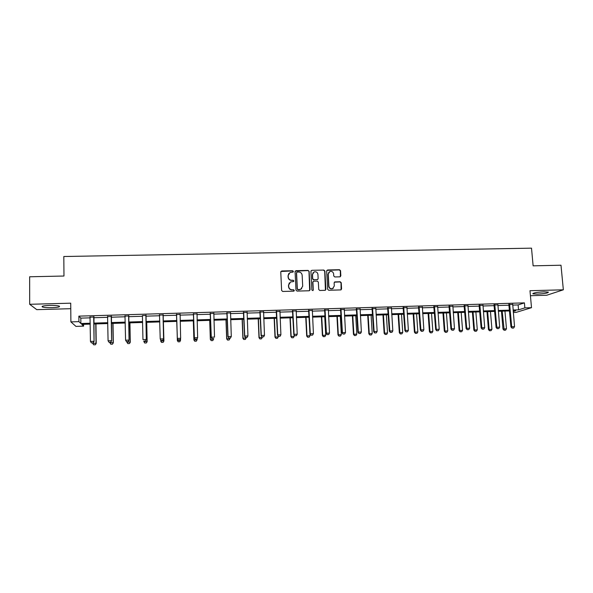 <?xml version="1.0" encoding="UTF-8"?>
<svg xmlns="http://www.w3.org/2000/svg" width="593" height="593" viewBox="0 0 593 593"><rect width="100%" height="100%" fill="white"/><g stroke="black" fill="none" stroke-linecap="round" stroke-linejoin="round"><path stroke-width="0.89" d="M293.394 271.431L292.645 270.734L281.749 270.964L280.771 272.009L281.616 290.459L282.698 291.459L293.631 291.17L294.313 290.437L293.557 289.74L292.149 289.777C290.147 289.629 288.999 288.561 288.702 286.575L288.635 285.04L290.592 281.934L293.424 281.593L293.854 280.919L293.105 280.222L291.689 280.252C289.695 280.104 288.546 279.036 288.257 277.057L288.183 275.523L290.073 272.461L292.979 272.098L293.394 271.431M293.164 271.987L292.497 270.919L280.889 271.483M294.046 291.03L293.409 289.903L292.149 289.777M293.602 281.49L292.957 280.393L291.689 280.252M544.048 291.823C536.598 292.267 532.899 292.942 532.937 293.846L537.28 294.121C544.656 293.683 548.347 293.016 548.369 292.097L544.048 291.823M49.538 305.41C43.541 305.684 41.169 306.21 42.407 306.989C44.26 307.53 47.507 307.76 52.14 307.671C58.084 307.404 60.456 306.877 59.241 306.099C57.439 305.558 54.2 305.328 49.538 305.41M339.885 276.835L340.834 275.804L340.545 270.704L339.485 269.719L327.618 269.971L326.661 271.008L327.647 289.273L328.715 290.266L340.931 289.903L341.575 288.917L341.227 282.728L340.167 281.742L334.756 281.927L334.126 282.905L334.296 285.974L332.584 288.606C330.56 288.991 329.33 288.161 328.9 286.108L328.24 274.085L329.864 271.512C331.917 271.06 333.177 271.876 333.637 273.966L333.748 275.967L334.808 276.953L339.885 276.835M512.671 305.091L518.119 304.928L524.412 302.875L524.857 307.878L531.506 307.678L516.095 312.392L513.316 312.481M83.583 324.312L83.598 326.143L75.948 326.387L70.886 321.888L70.723 303.179L29.687 304.291L29.65 276.775L63.97 276.027L63.822 256.51L531.513 248.163L533.122 265.834L560.993 265.227L563.35 289.807L529.979 290.711L531.506 307.678M70.886 321.888L78.921 321.643L80.87 323.519L90.232 323.229M524.412 302.875L78.869 316.136L78.921 321.643M309.138 271.394L308.071 270.401L296.048 270.66L295.069 271.698L295.966 290.088L297.041 291.089L309.109 290.77L310.08 289.725L309.138 271.394L307.908 270.586L295.225 271.12M311.881 270.312L323.83 270.06L324.897 271.045L325.876 289.317L325.238 290.303L319.797 290.496L318.73 289.503L318.337 282.068L317.27 281.075L313.519 281.223L312.904 282.194L313.304 289.947L312.852 290.637L311.874 289.984L310.917 271.349L311.881 270.312L323.83 270.06M530.431 295.707L546.716 295.247L563.35 289.807M29.687 304.291L36.759 309.65L70.767 308.694M78.869 316.136L80.818 318.122L90.173 317.841M93.753 317.729L107.726 317.307M111.239 317.203L125.153 316.781M128.607 316.677L142.461 316.262M145.848 316.158L159.65 315.743M162.971 315.639L176.721 315.224M179.99 315.128L193.629 314.72M196.928 314.616L210.426 314.208M213.739 314.112L227.112 313.704M230.44 313.608L243.679 313.208M247.029 313.104L260.142 312.711M263.5 312.607L276.486 312.214M279.866 312.118L292.72 311.725M296.115 311.621L308.849 311.243M312.259 311.14L324.868 310.754M328.292 310.65L340.782 310.28M344.222 310.176L356.586 309.798M360.047 309.694L372.293 309.324M375.762 309.22L387.889 308.857M391.38 308.753L403.388 308.39M406.887 308.278L418.784 307.923M422.298 307.819L434.076 307.463M437.604 307.352L449.272 307.004M452.815 306.9L464.371 306.544M467.921 306.44L479.374 306.092M482.939 305.988L494.273 305.647M497.853 305.536L509.083 305.195M93.857 317.025L90.129 317.136M111.343 316.499L107.674 316.61M128.703 315.98L125.108 316.084M145.945 315.461L142.416 315.565M163.068 314.942L159.561 315.053M180.072 314.431L176.588 314.542M196.935 313.927L193.503 314.031M213.754 313.423L210.3 313.527M230.447 312.919L226.978 313.022M247.036 312.422L243.545 312.526M263.507 311.925L260.001 312.037M279.866 311.436L276.345 311.54M296.115 310.947L292.586 311.058M312.259 310.465L308.708 310.569M328.292 309.983L324.727 310.087M344.214 309.502L340.641 309.613M360.04 309.027L356.445 309.138M375.754 308.56L372.152 308.664M391.365 308.086L387.748 308.197M406.872 307.619L403.24 307.73M422.283 307.159L418.636 307.27M437.59 306.7L433.928 306.811M452.8 306.24L449.123 306.351M467.907 305.788L464.223 305.899M482.917 305.336L479.218 305.447M497.831 304.891L494.125 305.002M512.649 304.446L508.927 304.557M509.721 312.6L509.565 310.925L498.335 311.281M513.101 310.013L518.549 309.842L524.857 307.878M93.82 323.118L107.807 322.681M111.321 322.57L125.249 322.132M128.703 322.029L142.579 321.591M145.967 321.488L159.784 321.058M163.105 320.954L176.862 320.524M180.139 320.42L193.792 319.99M197.084 319.886L210.604 319.464M213.917 319.36L227.304 318.945M230.633 318.841L243.886 318.426M247.237 318.322L260.357 317.915M263.722 317.804L276.716 317.403M280.096 317.292L292.972 316.892M296.367 316.788L309.109 316.388M312.526 316.284L325.142 315.891M328.574 315.78L341.071 315.387M344.511 315.283L356.89 314.898M360.351 314.787L372.604 314.401M376.081 314.297L388.215 313.919M391.706 313.808L403.729 313.43M407.228 313.319L419.14 312.948M422.653 312.837L434.447 312.474M437.975 312.363L449.65 312M453.193 311.888L464.764 311.525M468.314 311.414L479.774 311.058M483.339 310.947L494.688 310.591M498.268 310.48L509.506 310.124M90.247 324.104L81.76 324.371L83.598 326.143M513.227 311.503L515.688 310.739L513.167 310.814M494.755 311.392L483.406 311.748M479.833 311.859L468.381 312.222M464.823 312.333L453.26 312.696M449.716 312.808L438.034 313.178M434.506 313.289L422.713 313.66M419.192 313.771L407.287 314.142M403.781 314.253L391.758 314.631M388.274 314.742L376.132 315.12M372.656 315.231L360.396 315.617M356.942 315.721L344.563 316.113M341.116 316.225L328.618 316.618M325.186 316.721L312.563 317.122M309.153 317.225L296.404 317.626M293.009 317.737L280.141 318.137M276.753 318.241L263.759 318.656M260.394 318.76L247.266 319.167M243.916 319.279L230.662 319.694M227.334 319.797L213.947 320.22M210.634 320.324L197.113 320.746M193.815 320.85L180.168 321.28M176.884 321.384L163.127 321.814M159.806 321.917L145.982 322.355M142.594 322.459L128.718 322.896M125.271 323.007L111.336 323.444M107.815 323.556L93.835 323.993M80.818 318.122L80.87 323.519M518.119 304.928L518.549 309.842M288.784 273.499L288.183 275.523M291.548 280.43C289.547 280.274 288.406 279.214 288.109 277.235L288.042 275.708M289.31 282.905L288.635 285.04M292.001 289.94C289.999 289.792 288.858 288.724 288.561 286.745L288.487 285.211M309.679 290.577L308.975 271.572M297.241 272.061L296.559 272.787L297.345 288.924L298.101 289.621L300.673 289.362L302.697 286.226L302.148 275.211C301.852 273.24 300.71 272.18 298.716 272.024L297.241 272.061M296.648 272.409L296.559 272.787M301.711 288.709L299.428 289.747L297.945 289.784L297.189 289.087L296.404 272.973M325.431 290.207L324.705 271.231L323.645 270.245M313.111 281.534L312.726 282.372L313.304 289.947M312.985 290.57L313.126 290.11M317.93 274.374C317.463 272.261 316.195 271.446 314.112 271.92L312.504 274.492L312.726 278.74L313.793 279.733L317.537 279.577L318.152 278.606L317.93 274.374M313.134 272.632L312.504 274.492M317.766 279.451L313.615 279.903L312.548 278.91L312.333 274.67M311.71 270.504L311.095 270.727M328.952 272.128L328.24 274.085M333.244 288.25L332.391 288.761C330.368 289.154 329.137 288.324 328.7 286.278L328.048 274.27M341.086 289.829L341.019 282.898L339.959 281.912L334.378 282.186M340.389 276.686L340.338 270.89L339.278 269.904L326.862 270.349M92.716 342.887L92.716 343.377L96.029 343.265L95.777 323.934M95.295 344.748L93.642 344.807L95.332 344.778L96.214 343.436L95.962 323.926M92.716 343.377L93.642 344.807M95.332 344.778L96.214 343.436M91.411 342.902L93.138 342.873L91.411 342.902L90.455 341.427L90.01 316.803M93.687 316.692L94.057 341.494L93.138 342.873M93.968 316.684L94.057 341.494M90.455 341.427L93.857 341.309L93.108 342.843M109.868 342.28L109.875 342.776L113.167 342.658L112.855 323.393M112.425 344.14L110.787 344.199L112.455 344.17L113.315 342.828L113.004 323.393M109.875 342.776L110.787 344.199M112.455 344.17L113.315 342.828M126.909 341.679L126.917 342.176L130.186 342.057L129.815 322.859M129.437 343.532L127.806 343.592L129.459 343.562L130.29 342.228L129.926 322.859M126.917 342.176L127.806 343.592M129.459 343.562L130.29 342.228M109.016 342.28L110.728 342.25L109.016 342.28L108.082 340.819L107.563 316.277M111.217 316.165L111.61 340.879L110.728 342.25M111.447 316.158L111.61 340.879M108.082 340.819L111.454 340.701L110.698 342.22M126.494 341.664L128.192 341.635L126.494 341.664L125.583 340.204L124.99 315.75M128.614 315.646L129.052 340.271L128.192 341.635M128.807 315.639L129.052 340.271M125.583 340.204L128.933 340.085L128.17 341.605M144.729 343.021L146.338 342.932L144.729 343.021L143.847 341.575L147.086 341.464L146.664 322.333M146.338 342.932L147.153 341.635L146.73 322.333M143.832 341.027L144.714 342.991M146.345 342.962L147.153 341.635M161.518 342.42L160.659 340.982L163.876 340.871L163.401 321.806L163.905 341.042L163.119 342.339L161.511 342.398L163.119 342.339M160.629 339.745L161.511 342.398M163.127 342.369L163.905 341.042M178.189 341.798L179.79 341.746L178.189 341.798L177.351 340.397L176.833 321.384L177.351 340.567L180.554 340.278L180.509 338.685M179.79 341.746L180.554 340.278L179.79 341.776M178.189 341.827L177.351 340.567M142.409 315.558L142.957 339.596L146.286 339.485L145.53 341.027L143.854 341.057L145.53 341.027M145.9 315.128L146.286 339.485L145.522 340.997M146.048 315.12L146.36 339.663M159.643 315.283L159.443 314.72M161.103 340.478L162.756 340.419L161.103 340.478L160.221 338.996L159.487 314.72M163.06 314.609L163.557 339.063L162.756 340.419M163.171 314.609L163.557 339.063M161.096 340.449L160.221 338.996L163.527 338.885L162.749 340.389M177.359 338.581L178.219 339.878L179.857 339.789L178.219 339.848L177.359 338.581L176.469 314.208M180.109 314.097L180.643 338.284L177.359 338.403L176.551 314.208M179.857 339.789L180.643 338.284L179.857 339.819M193.325 320.865L193.904 339.982L197.113 339.693L197.084 338.773M196.342 341.153L197.113 339.693L196.335 341.183L194.756 341.212L196.335 341.183M193.362 320.865L193.941 339.811L194.756 341.212M194.749 341.242L193.904 339.982M195.216 339.248L196.846 339.189L195.216 339.248L194.341 337.988L193.385 313.704M197.032 313.593L197.639 337.691L194.378 337.802L193.503 313.697M196.846 339.189L197.639 337.691L196.839 339.218M194.341 337.988L195.208 339.278M209.707 320.353L210.337 339.404L213.569 339.114L213.554 338.633M212.791 340.567L213.569 339.114L212.776 340.597L211.212 340.627L212.776 340.597M209.789 320.346L210.411 339.226L211.212 340.627L210.337 339.404M212.101 338.655L213.717 338.596L212.101 338.655L211.204 337.402L210.181 313.2M213.843 313.089L214.518 337.106L211.278 337.217L210.345 313.193M211.204 337.402L212.086 338.685M225.977 319.842L226.667 338.825L229.914 338.536L229.891 338.054M227.542 340.071L229.128 339.989L227.542 340.071L226.667 338.825M226.096 319.835L226.778 338.647L227.564 340.048M229.914 338.536L229.128 339.989M228.868 338.062L230.477 338.01L228.868 338.062L227.949 336.817L226.86 312.696M230.544 312.585L231.285 336.52L228.068 336.631L227.06 312.696M230.477 338.01L231.285 336.52M227.949 336.817L228.854 338.092M242.144 319.33L242.885 338.255L246.147 337.966L246.125 337.484M243.775 339.5L245.354 339.411L243.775 339.5L242.885 338.255M242.3 319.323L243.034 338.077L243.797 339.47M246.147 337.966L245.354 339.411M245.524 337.476L247.125 337.424L245.524 337.476L244.583 336.238L243.426 312.2M247.125 312.088L247.933 335.934L244.739 336.046L243.671 312.192M247.125 337.424L247.933 335.934M244.583 336.238L245.502 337.506M258.207 318.826L258.993 337.684L262.269 337.395L262.254 336.92M259.897 338.922L261.476 338.84L259.897 338.922L258.993 337.684M258.4 318.819L259.178 337.506L259.927 338.892M262.269 337.395L261.476 338.84M262.069 336.898L263.655 336.839L262.069 336.898L261.105 335.66L259.882 311.71M263.596 311.599L264.471 335.364L261.298 335.475L260.164 311.703M263.655 336.839L264.471 335.364M261.105 335.66L262.032 336.928M274.159 318.322L274.996 337.12L278.287 336.831L278.258 336.083M275.915 338.351L277.487 338.269L275.915 338.351L274.996 337.12M274.389 318.315L275.219 336.943L275.953 338.321M278.287 336.831L277.487 338.269M278.495 336.32L280.074 336.261L278.495 336.32L277.509 335.089L276.227 311.221M279.955 311.11L280.897 334.786L277.746 334.897L276.546 311.214M280.074 336.261L280.897 334.786M277.509 335.089L278.458 336.35M290.007 317.826L290.896 336.557L294.202 336.268L294.143 334.949M291.83 337.788L293.394 337.706L291.83 337.788L290.896 336.557M290.274 317.818L291.156 336.379L291.875 337.758M294.202 336.268L293.394 337.706M294.817 335.742L296.381 335.69L294.817 335.742L293.809 334.519L292.468 310.732M296.204 310.621L297.212 334.222L294.084 334.326L292.816 310.725M296.381 335.69L297.212 334.222M293.809 334.519L294.773 335.779M305.758 317.329L306.692 336.001L310.013 335.712L309.079 317.225M307.634 337.224L309.198 337.143L307.634 337.224L306.692 336.001M306.055 317.322L306.981 335.823L307.685 337.195M310.013 335.712L309.198 337.143M311.021 335.171L312.578 335.119L311.021 335.171L309.998 333.955L308.59 310.25M312.341 310.139L313.415 333.651L310.302 333.763L308.975 310.235M312.578 335.119L313.415 333.651M309.998 333.955L310.969 335.208M321.399 316.84L322.384 335.445L325.72 335.156L324.734 316.736M323.341 336.668L324.897 336.579L323.341 336.668L322.384 335.445M321.732 316.832L322.711 335.267L323.393 336.639M325.72 335.156L324.897 336.579M327.121 334.608L328.663 334.556L327.121 334.608L326.424 333.199L326.076 333.392L324.608 309.768M328.374 309.657L329.508 333.096L326.424 333.199L325.031 309.754M328.663 334.556L329.508 333.096M326.076 333.392L327.062 334.637M336.943 316.351L337.973 334.897L341.323 334.608L340.293 316.247M338.944 336.112L340.501 336.031L338.944 336.112L337.973 334.897M337.306 316.343L338.329 334.711L339.003 336.083M341.323 334.608L340.501 336.031M343.117 334.044L344.644 333.992L343.117 334.044L342.428 332.643L342.05 332.836L340.523 309.294M344.296 309.183L345.497 332.532L342.428 332.643L340.982 309.279M344.644 333.992L345.497 332.532M342.05 332.836L343.05 334.074M352.383 315.869L353.458 334.348L356.823 334.059L355.748 315.765M354.444 335.556L355.993 335.475L354.444 335.556L353.458 334.348M352.783 315.854L353.851 334.163L354.51 335.527M356.823 334.059L355.993 335.475M359.002 333.488L360.522 333.436L359.002 333.488L358.328 332.087L357.92 332.28L356.326 308.82M360.114 308.708L361.374 331.984L358.328 332.087L356.823 308.805M360.522 333.436L361.374 331.984M357.92 332.28L358.928 333.518M367.727 315.387L368.846 333.807L372.226 333.518L371.099 315.276M369.839 335.008L371.388 334.926L369.839 335.008L368.846 333.807M368.157 315.372L369.269 333.622L369.913 334.978M372.226 333.518L371.388 334.926M374.776 332.932L376.288 332.881L374.776 332.932L374.124 331.539L373.679 331.732L372.026 308.353M375.829 308.234L377.148 331.428L374.124 331.539L372.56 308.33M376.288 332.881L377.148 331.428M373.679 331.732L374.702 332.962M382.967 314.905L384.138 333.266L387.525 332.977L386.362 314.801M385.139 334.467L386.688 334.385L385.139 334.467L384.138 333.266M383.434 314.89L384.59 333.081L385.22 334.437M387.525 332.977L386.688 334.385M390.453 332.376L391.951 332.325L390.453 332.376L389.816 330.99L389.334 331.183L387.629 307.878M391.439 307.767L392.818 330.887L389.816 330.99L388.185 307.863M391.951 332.325L392.818 330.887M389.334 331.183L390.372 332.414M398.111 314.431L399.326 332.725L402.729 332.443L401.52 314.327M400.342 333.926L401.884 333.844L400.342 333.926L399.326 332.725M398.607 314.416L399.815 332.547L400.423 333.896M402.729 332.443L401.884 333.844M406.027 331.835L407.517 331.776L406.027 331.835L405.404 330.442L404.886 330.642L403.121 307.419M406.954 307.3L408.384 330.338L405.404 330.442L403.714 307.396M407.517 331.776L408.384 330.338M404.886 330.642L405.938 331.865M413.158 313.956L414.418 332.199L417.835 331.91L416.575 313.853M415.448 333.385L416.983 333.303L415.448 333.385L414.418 332.199M413.692 313.942L414.937 332.013L415.537 333.355M417.835 331.91L416.983 333.303M421.49 331.287L422.972 331.235L421.49 331.287L420.889 329.908L420.341 330.101L418.517 306.959M422.357 306.84L423.854 329.804L420.889 329.908L419.147 306.937M422.972 331.235L423.854 329.804M420.341 330.101L421.401 331.317M428.109 313.489L429.414 331.665L432.846 331.376L431.541 313.378M430.451 332.851L431.986 332.769L430.451 332.851L429.414 331.665M428.672 313.467L429.962 331.48L430.548 332.821M432.846 331.376L431.986 332.769M436.856 330.746L438.331 330.694L436.856 330.746L436.27 329.367L435.685 329.56L433.809 306.499M437.664 306.381L439.213 329.263L436.27 329.367L434.469 306.477M438.331 330.694L439.213 329.263M435.685 329.56L436.759 330.783M442.964 313.022L444.313 331.139L447.759 330.85L446.41 312.911M445.365 332.325L446.892 332.243L445.365 332.325L444.313 331.139M443.564 313L444.898 330.953L445.462 332.295M447.759 330.85L446.892 332.243M452.125 330.212L453.586 330.16L452.125 330.212L451.547 328.833L450.939 329.033L449.005 306.04M452.867 305.929L454.475 328.737L451.547 328.833L449.702 306.025M453.586 330.16L454.475 328.737M450.939 329.033L452.022 330.242M457.729 312.555L459.115 330.62L462.577 330.331L461.191 312.452M460.183 331.798L461.702 331.717L460.183 331.798L459.115 330.62M458.352 312.541L459.731 330.427L460.287 331.769M462.577 330.331L461.702 331.717M467.291 329.678L468.744 329.626L467.291 329.678L466.728 328.307L466.091 328.5L464.104 305.588M467.973 305.477L469.641 328.203L466.728 328.307L464.823 305.565M468.744 329.626L469.641 328.203M466.091 328.5L467.188 329.708M472.399 312.096L473.829 330.093L477.298 329.812L475.868 311.985M474.904 331.272L476.424 331.19L474.904 331.272L473.829 330.093M473.051 312.074L474.474 329.908L475.015 331.242M477.298 329.812L476.424 331.19M482.361 329.145L483.806 329.093L482.361 329.145L481.812 327.781L481.138 327.973L479.1 305.143M482.984 305.024L484.703 327.677L481.812 327.781L479.856 305.121M483.806 329.093L484.703 327.677M481.138 327.973L482.25 329.182M486.979 311.636L488.447 329.582L491.931 329.293L490.463 311.525M489.536 330.753L491.048 330.672L489.536 330.753L488.447 329.582M487.661 311.614L489.121 329.389L489.648 330.724M491.931 329.293L491.048 330.672M497.334 328.618L498.765 328.566L497.334 328.618L496.801 327.254L496.096 327.455L493.999 304.691M497.898 304.58L499.669 327.158L496.801 327.254L494.784 304.669M498.765 328.566L499.669 327.158M496.096 327.455L497.216 328.655M501.463 311.184L502.975 329.071L506.466 328.781L504.962 311.073M504.072 330.234L505.584 330.153L504.072 330.234L502.975 329.071M502.175 311.162L504.191 330.205M506.466 328.781L505.584 330.153M512.204 328.099L513.634 328.048L512.204 328.099L511.685 326.736L510.951 326.936L508.809 304.253M512.715 304.135L514.539 326.639L511.685 326.736L509.624 304.224M513.634 328.048L514.539 326.639M510.951 326.936L512.085 328.129M341.079 309.546L340.708 309.791M341.145 309.857L340.775 310.102M356.919 309.072L356.512 309.316M356.986 309.383L356.578 309.62M372.656 308.597L372.211 308.842M372.723 308.909L372.278 309.146M388.289 308.13L387.815 308.375M388.356 308.434L387.881 308.679M403.818 307.663L403.307 307.908M403.885 307.967L403.373 308.212M419.244 307.196L418.702 307.441M419.31 307.508L418.769 307.745M434.573 306.737L433.994 306.981M434.639 307.041L434.069 307.285M449.798 306.284L449.19 306.529M449.865 306.588L449.264 306.826M464.927 305.825L464.289 306.07M464.994 306.129L464.356 306.373M479.959 305.373L479.285 305.617M480.026 305.677L479.359 305.921M494.888 304.928L494.191 305.173M494.962 305.232L494.258 305.477M509.728 304.483L508.994 304.728M509.795 304.78L509.068 305.024M532.937 293.846L532.899 293.424M42.407 306.989L42.407 306.24"/></g></svg>
